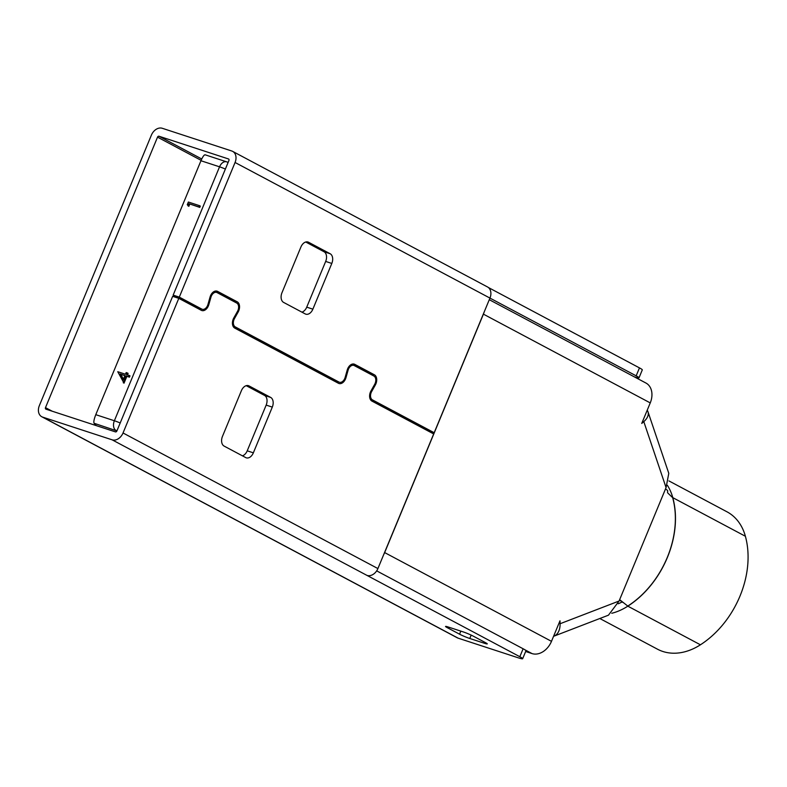 <?xml version="1.0" encoding="UTF-8"?>
<svg xmlns="http://www.w3.org/2000/svg" width="787" height="787" viewBox="0 0 787 787"><rect width="100%" height="100%" fill="white"/><g stroke="black" fill="none" stroke-linecap="round" stroke-linejoin="round"><path stroke-width="1.18" d="M179.298 297.122L235.067 162.486L489.947 298.086L434.178 432.722L372.448 399.875A5.981 3.965 -71.9 0 1 371.641 391.572L375.36 384.941A7.309 4.85 108.1 0 0 374.386 374.789L354.76 364.351A7.309 4.85 108.1 0 0 354.248 364.135A7.309 4.85 108.1 0 0 347.244 369.988L345.119 377.455A5.981 3.965 -71.9 0 1 339.394 382.246A5.981 3.965 -71.9 0 1 338.971 382.069L235.274 326.9A5.981 3.965 -71.9 0 1 234.477 318.587L238.186 311.967A7.309 4.85 108.1 0 0 237.212 301.815L217.586 291.377A7.309 4.85 108.1 0 0 217.074 291.16A7.309 4.85 108.1 0 0 210.07 297.014L207.945 304.48A5.981 3.965 -71.9 0 1 202.22 309.271A5.981 3.965 -71.9 0 1 201.797 309.084L179.298 297.122L173.16 295.115L228.928 160.479A1.328 0.984 -62 0 0 228.486 158.954L158.984 136.23A1.328 0.984 -62 0 0 157.528 137.145L45.489 407.636A1.328 0.984 -62 0 0 45.931 409.161L115.433 431.886A1.328 0.984 -62 0 0 116.889 430.971L172.658 296.335L178.797 298.342L201.295 310.314A7.309 4.85 108.1 0 0 201.806 310.531A7.309 4.85 108.1 0 0 208.811 304.677L210.936 297.211A5.981 3.965 -71.9 0 1 216.661 292.42A5.981 3.965 -71.9 0 1 217.084 292.597L236.7 303.034A5.981 3.965 -71.9 0 1 237.507 311.347L233.788 317.968A7.309 4.85 108.1 0 0 234.772 328.12L338.459 383.289A7.309 4.85 108.1 0 0 338.981 383.505A7.309 4.85 108.1 0 0 345.985 377.652L348.1 370.185A5.981 3.965 -71.9 0 1 353.835 365.394A5.981 3.965 -71.9 0 1 354.258 365.581L373.874 376.019A5.981 3.965 -71.9 0 1 374.681 384.322L370.962 390.942A7.309 4.85 108.1 0 0 371.946 401.095L433.676 433.942L377.908 568.568A9.965 7.408 -62 0 1 367.027 575.425L519.833 656.722L523.119 648.773A13.281 1.141 22.5 0 1 525.952 650.77L522.657 658.719A13.281 1.141 -157.5 0 0 519.833 656.722M235.067 162.486A9.965 7.408 -62 0 0 232.657 151.379A9.965 7.408 -62 0 0 231.781 151.006L162.27 128.281A9.965 7.408 -62 0 0 151.389 135.138L39.35 405.63A9.965 7.408 -62 0 0 41.76 416.736A9.965 7.408 -62 0 0 42.636 417.11L112.148 439.835A9.965 7.408 -62 0 0 123.028 432.978L178.797 298.342M197.871 308.494A7.309 4.85 108.1 0 0 198.727 308.13M335.046 381.469A7.309 4.85 108.1 0 0 335.901 381.105M376.688 570.87L523.119 648.773M522.657 658.719A13.281 1.141 -157.5 0 1 518.23 657.804L458.172 638.178A9.965 7.408 118 0 1 457.286 637.804L41.76 416.736M634.243 376.816L634.578 376.924A13.281 1.141 -157.5 0 0 639.005 377.839A13.281 1.141 -157.5 0 0 636.171 375.842L639.467 367.893A13.281 1.141 22.5 0 1 642.29 369.89L639.005 377.839M232.657 151.379L487.547 286.97A9.965 7.408 -62 0 1 489.947 298.086L636.171 375.842M488.343 287.491L639.467 367.893M434.178 432.722L428.039 430.715L371.002 400.367M369.182 373.52A7.309 4.85 108.1 0 0 368.237 372.782L352.035 364.165M339.394 382.246L333.255 380.239A5.981 3.965 -71.9 0 1 332.832 380.062L233.828 327.392M232.008 300.545A7.309 4.85 108.1 0 0 231.073 299.808L214.861 291.19M202.22 309.271L196.081 307.264A5.981 3.965 -71.9 0 1 195.658 307.078L173.16 295.115M305.73 242.002L324.028 251.742A7.84 5.204 -71.9 0 1 325.67 261.432L306.733 307.156A7.84 5.204 -71.9 0 1 301.923 312.154M246.213 385.669L264.521 395.408A7.84 5.204 -71.9 0 1 266.163 405.098L247.216 450.823A7.84 5.204 -71.9 0 1 242.406 455.821M330.166 253.748L308.543 242.248A7.84 5.204 108.1 0 0 307.983 242.012A7.84 5.204 108.1 0 0 300.919 247L281.972 292.734A7.84 5.204 108.1 0 0 283.615 302.415L305.248 313.924A7.84 5.204 108.1 0 0 305.799 314.161A7.84 5.204 108.1 0 0 312.872 309.163L331.809 263.438A7.84 5.204 108.1 0 0 330.166 253.748L324.028 251.742M270.659 397.415L249.036 385.915A7.84 5.204 108.1 0 0 248.476 385.679A7.84 5.204 108.1 0 0 241.402 390.667L222.465 436.401A7.84 5.204 108.1 0 0 224.108 446.081L245.731 457.591A7.84 5.204 108.1 0 0 246.292 457.827A7.84 5.204 108.1 0 0 253.355 452.83L272.302 407.105A7.84 5.204 108.1 0 0 270.659 397.415L264.521 395.408M469.78 638.483L484.654 643.343A7.84 0.679 -157.5 0 0 487.271 643.884A7.84 0.679 -157.5 0 0 485.599 642.704L473.243 636.132A7.84 0.679 -157.5 0 0 463.031 631.843L448.147 626.983A7.84 0.679 -157.5 0 0 445.54 626.442A7.84 0.679 -157.5 0 0 447.203 627.623L459.569 634.194A7.84 0.679 -157.5 0 0 469.78 638.483L471.177 635.109M611.765 613.28A60.265 44.79 -62 0 0 627.829 606.167C663.067 583.482 683.057 535.209 672.787 497.64A60.265 44.79 -62 0 0 667.346 485.274M599.812 618.503L657.529 649.216A60.265 44.79 -62 0 0 662.861 651.479A60.265 44.79 -62 0 0 700.43 644.799C735.668 622.104 755.668 573.831 745.387 536.262A60.265 44.79 -62 0 0 726.981 511.806L668.92 480.916M618.267 603.767A52.296 38.868 -62 0 0 622.33 601.819M525.647 651.498L532.032 653.584A17.806 13.231 -62 0 0 551.49 641.336L559.99 620.805L560.078 623.737A17.806 11.716 -111.1 0 1 553.812 636.221A17.806 11.716 -111.1 0 1 553.566 636.309M383.663 554.678A17.806 13.231 -62 0 0 384.656 552.582L483.415 314.151L650.249 402.905L641.739 423.436L643.796 421.635A17.806 9.956 -18.7 0 0 647.996 411.798L668.783 473.331L666.068 487.596L619.084 601.022L608.459 615.178L553.812 636.221M483.415 314.151A17.806 13.231 -62 0 0 484.192 311.977M650.249 402.905A17.806 13.231 -62 0 0 645.95 383.043L489.278 299.699M647.996 411.798A17.806 9.956 -18.7 0 0 647.199 410.263M619.644 599.664L627.79 606.069C662.979 583.403 682.939 535.209 672.678 497.699L667.907 493.095C666.451 491.049 669.688 491.59 665.507 488.953M189.756 204.118L188.841 206.332L187.267 204.709L188.378 202.033L199.534 205.682L200.311 206.096L199.77 207.384L188.988 203.705L188.063 205.928M129.206 375.458L129.983 375.871L129.442 377.17L126.874 376.324L124.031 383.171L117.765 371.72L125.487 374.248L126.176 372.576L127.327 372.949L126.638 374.622L129.206 375.458L128.675 376.757L126.097 375.911L123.264 382.767M127.327 372.949L128.094 373.363L127.464 374.887M200.951 160.745L95.778 414.67L114.371 420.75L219.553 166.814L200.951 160.745C202.839 156.475 204.266 154.527 205.23 154.891M116.909 430.912L94.076 423.258L96.289 425.629M94.076 423.258C93.486 421.97 94.056 419.107 95.778 414.67M123.166 379.846L124.956 375.537L120.106 373.953L123.166 379.846M126.097 375.911L126.874 376.324M128.675 376.757L129.442 377.17M124.897 375.674L120.883 374.366L123.421 379.245M120.106 373.953L120.883 374.366M199.534 205.682L198.993 206.981L199.77 207.384M198.993 206.981L188.988 203.705M208.811 304.677L207.975 304.402M210.936 297.211L210.09 296.935M345.985 377.652L345.139 377.386M348.1 370.185L347.264 369.91M372.448 399.875L370.195 399.137M371.641 391.572L370.775 391.287M375.36 384.941L374.484 384.656M374.386 374.789L368.237 372.782M354.76 364.351L353.697 364.007M338.971 382.069L332.832 380.062M235.274 326.9L233.021 326.162M234.477 318.587L233.601 318.312M238.186 311.967L237.32 311.682M237.212 301.815L231.073 299.808M217.586 291.377L216.533 291.033M201.797 309.084L195.658 307.078M158.984 136.23L201.747 158.984M157.528 137.145L201.128 160.341M45.489 407.636L52.257 411.237M42.636 417.11L458.172 638.178M123.028 432.978L377.908 568.568M112.148 439.835L367.027 575.425M325.67 261.432L331.809 263.438M306.733 307.156L312.872 309.163M307.402 241.875L308.543 242.248M247.895 385.541L249.036 385.915M247.216 450.823L253.355 452.83M266.163 405.098L272.302 407.105M485.038 642.408L484.654 643.343M447.547 626.786L447.203 627.623M460.838 631.125L459.569 634.194M627.829 606.167L700.43 644.799M672.787 497.64L745.387 536.262M524.88 649.777L532.032 653.584M384.656 552.582L551.49 641.336M619.084 601.022L560.078 623.737M643.796 421.635L666.068 487.596M205.063 154.783L226.626 161.827A7.84 7.84 0 0 1 227.866 162.358L228.102 162.476A7.84 5.834 -62 0 0 227.866 162.358A7.84 5.834 -62 0 0 227.177 162.063A7.84 5.204 108.1 0 0 226.626 161.827A7.84 5.204 108.1 0 0 219.553 166.814A7.84 0.679 -157.5 0 1 225.377 169.048M120.195 422.983A7.84 0.679 -157.5 0 0 114.371 420.75A7.84 5.204 -71.9 0 0 116.014 430.43A7.84 5.834 -62 0 0 117.027 430.637M216.661 292.42L214.015 291.554M353.835 365.394L351.189 364.529M619.487 600.038L623.147 602.616"/></g></svg>
